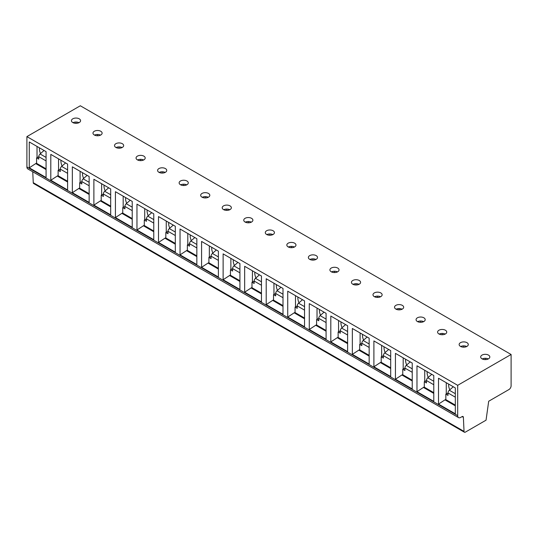 <?xml version="1.0" encoding="UTF-8"?>
<svg xmlns="http://www.w3.org/2000/svg" width="538" height="538" viewBox="0 0 538 538"><rect width="100%" height="100%" fill="white"/><g stroke="black" fill="none" stroke-linecap="round" stroke-linejoin="round"><path stroke-width="0.81" d="M511.1 354.481L80.317 105.771L26.9 136.612L26.9 166.955A4.264 2.461 120 0 0 27.781 168.905L458.564 417.616A4.264 2.461 120 0 0 460.696 417.401L462.088 416.6L463.379 417.347L464.038 431.395A1.829 1.056 120 0 0 464.415 432.229A1.829 1.056 120 0 0 465.33 432.142L486.043 420.185L488.699 401.24L508.948 389.546A3.046 1.762 120 0 0 511.1 385.82L511.1 354.481L457.683 385.322L457.683 415.666A4.264 2.461 120 0 0 458.564 417.616M32.744 171.77L33.255 182.685A1.829 1.056 120 0 0 33.632 183.519L464.415 432.229M33.255 182.685L464.038 431.395M462.088 416.6A1.829 1.056 -60 0 1 463.003 416.513A1.829 1.056 -60 0 1 463.379 417.347M26.9 136.612L457.683 385.322M455.316 387.932L455.316 413.796L438.51 404.099L438.51 378.234L455.316 387.932M433.776 375.497L433.776 401.361L416.977 391.664L416.977 365.793L433.776 375.497M412.236 363.063L412.236 388.927L395.437 379.229L395.437 353.358L412.236 363.063M390.696 350.621L390.696 376.492L373.897 366.788L373.897 340.924L390.696 350.621M369.155 338.187L369.155 364.058L352.356 354.354L352.356 328.489L369.155 338.187M347.615 325.752L347.615 351.617L330.816 341.919L330.816 316.055L347.615 325.752M326.082 313.318L326.082 339.182L309.276 329.485L309.276 303.62L326.082 313.318M304.542 300.883L304.542 326.748L287.736 317.05L287.736 291.186L304.542 300.883M283.001 288.449L283.001 314.313L266.202 304.616L266.202 278.745L283.001 288.449M261.461 276.014L261.461 301.879L244.662 292.181L244.662 266.31L261.461 276.014M239.921 263.573L239.921 289.444L223.122 279.74L223.122 253.875L239.921 263.573M218.381 251.138L218.381 277.009L201.582 267.305L201.582 241.441L218.381 251.138M196.841 238.704L196.841 264.568L180.042 254.871L180.042 229.006L196.841 238.704M175.307 226.269L175.307 252.134L158.502 242.436L158.502 216.572L175.307 226.269M153.767 213.835L153.767 239.699L136.968 230.002L136.968 204.137L153.767 213.835M132.227 201.4L132.227 227.265L115.428 217.567L115.428 191.696L132.227 201.4M110.687 188.966L110.687 214.83L93.888 205.133L93.888 179.262L110.687 188.966M89.147 176.525L89.147 202.396L72.348 192.691L72.348 166.827L89.147 176.525M67.606 164.09L67.606 189.961L50.807 180.257L50.807 154.393L67.606 164.09M46.073 151.655L46.073 177.52L29.267 167.822L29.267 141.958L46.073 151.655M482.021 355.1A4.566 2.636 180 0 1 487.004 354.529A4.566 2.636 180 0 1 489.822 356.97A4.566 2.636 180 0 1 488.484 358.833A4.566 2.636 180 0 1 483.507 359.404A4.566 2.636 180 0 1 480.683 356.97A4.566 2.636 180 0 1 482.021 355.1M460.481 342.666A4.566 2.636 180 0 1 465.464 342.094A4.566 2.636 180 0 1 468.282 344.528A4.566 2.636 180 0 1 466.944 346.398A4.566 2.636 180 0 1 461.967 346.97A4.566 2.636 180 0 1 459.143 344.528A4.566 2.636 180 0 1 460.481 342.666M438.941 330.231A4.566 2.636 180 0 1 443.924 329.659A4.566 2.636 180 0 1 446.742 332.094A4.566 2.636 180 0 1 445.403 333.964A4.566 2.636 180 0 1 440.427 334.535A4.566 2.636 180 0 1 437.602 332.094A4.566 2.636 180 0 1 438.941 330.231M417.407 317.797A4.566 2.636 180 0 1 422.384 317.225A4.566 2.636 180 0 1 425.202 319.659A4.566 2.636 180 0 1 423.863 321.522A4.566 2.636 180 0 1 418.887 322.101A4.566 2.636 180 0 1 416.069 319.659A4.566 2.636 180 0 1 417.407 317.797M395.867 305.362A4.566 2.636 180 0 1 400.844 304.79A4.566 2.636 180 0 1 403.668 307.225A4.566 2.636 180 0 1 402.33 309.088A4.566 2.636 180 0 1 397.347 309.659A4.566 2.636 180 0 1 394.529 307.225A4.566 2.636 180 0 1 395.867 305.362M374.327 292.921A4.566 2.636 180 0 1 379.303 292.349A4.566 2.636 180 0 1 382.128 294.79A4.566 2.636 180 0 1 380.79 296.653A4.566 2.636 180 0 1 375.806 297.225A4.566 2.636 180 0 1 372.989 294.79A4.566 2.636 180 0 1 374.327 292.921M352.787 280.486A4.566 2.636 180 0 1 357.77 279.915A4.566 2.636 180 0 1 360.588 282.356A4.566 2.636 180 0 1 359.25 284.219A4.566 2.636 180 0 1 354.266 284.79A4.566 2.636 180 0 1 351.449 282.356A4.566 2.636 180 0 1 352.787 280.486M331.247 268.052A4.566 2.636 180 0 1 336.23 267.48A4.566 2.636 180 0 1 339.048 269.921A4.566 2.636 180 0 1 337.709 271.784A4.566 2.636 180 0 1 332.733 272.356A4.566 2.636 180 0 1 329.908 269.921A4.566 2.636 180 0 1 331.247 268.052M309.706 255.617A4.566 2.636 180 0 1 314.69 255.046A4.566 2.636 180 0 1 317.507 257.48A4.566 2.636 180 0 1 316.169 259.35A4.566 2.636 180 0 1 311.193 259.921A4.566 2.636 180 0 1 308.368 257.48A4.566 2.636 180 0 1 309.706 255.617M288.173 243.183A4.566 2.636 180 0 1 293.149 242.611A4.566 2.636 180 0 1 295.967 245.046A4.566 2.636 180 0 1 294.629 246.915A4.566 2.636 180 0 1 289.652 247.487A4.566 2.636 180 0 1 286.835 245.046A4.566 2.636 180 0 1 288.173 243.183M266.633 230.748A4.566 2.636 180 0 1 271.609 230.177A4.566 2.636 180 0 1 274.434 232.611A4.566 2.636 180 0 1 273.096 234.474A4.566 2.636 180 0 1 268.112 235.045A4.566 2.636 180 0 1 265.295 232.611A4.566 2.636 180 0 1 266.633 230.748M245.093 218.314A4.566 2.636 180 0 1 250.069 217.742A4.566 2.636 180 0 1 252.894 220.176A4.566 2.636 180 0 1 251.555 222.039A4.566 2.636 180 0 1 246.572 222.611A4.566 2.636 180 0 1 243.754 220.176A4.566 2.636 180 0 1 245.093 218.314M223.552 205.872A4.566 2.636 180 0 1 228.529 205.301A4.566 2.636 180 0 1 231.353 207.742A4.566 2.636 180 0 1 230.015 209.605A4.566 2.636 180 0 1 225.032 210.176A4.566 2.636 180 0 1 222.214 207.742A4.566 2.636 180 0 1 223.552 205.872M202.012 193.438A4.566 2.636 180 0 1 206.995 192.866A4.566 2.636 180 0 1 209.813 195.307A4.566 2.636 180 0 1 208.475 197.17A4.566 2.636 180 0 1 203.499 197.742A4.566 2.636 180 0 1 200.674 195.307A4.566 2.636 180 0 1 202.012 193.438M180.472 181.003A4.566 2.636 180 0 1 185.455 180.432A4.566 2.636 180 0 1 188.273 182.866A4.566 2.636 180 0 1 186.935 184.736A4.566 2.636 180 0 1 181.958 185.307A4.566 2.636 180 0 1 179.134 182.866A4.566 2.636 180 0 1 180.472 181.003M158.932 168.569A4.566 2.636 180 0 1 163.915 167.997A4.566 2.636 180 0 1 166.733 170.432A4.566 2.636 180 0 1 165.395 172.301A4.566 2.636 180 0 1 160.418 172.873A4.566 2.636 180 0 1 157.594 170.432A4.566 2.636 180 0 1 158.932 168.569M137.398 156.134A4.566 2.636 180 0 1 142.375 155.563A4.566 2.636 180 0 1 145.193 157.997A4.566 2.636 180 0 1 143.854 159.867A4.566 2.636 180 0 1 138.878 160.438A4.566 2.636 180 0 1 136.06 157.997A4.566 2.636 180 0 1 137.398 156.134M115.858 143.7A4.566 2.636 180 0 1 120.835 143.128A4.566 2.636 180 0 1 123.659 145.563A4.566 2.636 180 0 1 122.321 147.425A4.566 2.636 180 0 1 117.338 147.997A4.566 2.636 180 0 1 114.52 145.563A4.566 2.636 180 0 1 115.858 143.7M94.318 131.265A4.566 2.636 180 0 1 99.295 130.694A4.566 2.636 180 0 1 102.119 133.128A4.566 2.636 180 0 1 100.781 134.991A4.566 2.636 180 0 1 95.798 135.563A4.566 2.636 180 0 1 92.98 133.128A4.566 2.636 180 0 1 94.318 131.265M72.778 118.824A4.566 2.636 180 0 1 77.754 118.252A4.566 2.636 180 0 1 80.579 120.694A4.566 2.636 180 0 1 79.241 122.556A4.566 2.636 180 0 1 74.257 123.128A4.566 2.636 180 0 1 71.44 120.694A4.566 2.636 180 0 1 72.778 118.824M482.25 358.954A4.566 2.636 180 0 1 488.255 358.954M485.256 359.606L485.256 358.308M460.716 346.519A4.566 2.636 180 0 1 466.715 346.519M463.716 347.171L463.716 345.873M439.176 334.085A4.566 2.636 180 0 1 445.175 334.085M442.175 334.737L442.175 333.439M417.636 321.65A4.566 2.636 180 0 1 423.635 321.65M420.635 322.296L420.635 321.004M396.096 309.216A4.566 2.636 180 0 1 402.094 309.216M399.095 309.861L399.095 308.563M374.556 296.781A4.566 2.636 180 0 1 380.554 296.781M377.555 297.427L377.555 296.129M353.015 284.346A4.566 2.636 180 0 1 359.021 284.346M356.022 284.992L356.022 283.694M331.482 271.905A4.566 2.636 180 0 1 337.481 271.905M334.481 272.558L334.481 271.26M309.942 259.471A4.566 2.636 180 0 1 315.94 259.471M312.941 260.123L312.941 258.825M288.402 247.036A4.566 2.636 180 0 1 294.4 247.036M291.401 247.682L291.401 246.391M266.861 234.602A4.566 2.636 180 0 1 272.86 234.602M269.861 235.247L269.861 233.956M245.321 222.167A4.566 2.636 180 0 1 251.32 222.167M248.321 222.813L248.321 221.515M223.781 209.733A4.566 2.636 180 0 1 229.787 209.733M226.78 210.378L226.78 209.08M202.241 197.298A4.566 2.636 180 0 1 208.246 197.298M205.247 197.944L205.247 196.646M180.707 184.857A4.566 2.636 180 0 1 186.706 184.857M183.707 185.509L183.707 184.211M159.167 172.422A4.566 2.636 180 0 1 165.166 172.422M162.167 173.075L162.167 171.777M137.627 159.988A4.566 2.636 180 0 1 143.626 159.988M140.626 160.633L140.626 159.342M116.087 147.553A4.566 2.636 180 0 1 122.086 147.553M119.086 148.199L119.086 146.908M94.547 135.119A4.566 2.636 180 0 1 100.545 135.119M97.546 135.764L97.546 134.466M73.007 122.684A4.566 2.636 180 0 1 79.012 122.684M76.006 123.33L76.006 122.032M455.316 405.84L444.973 399.868L438.51 404.099M446.264 382.706L446.264 393.903M445.834 399.371L444.973 399.868M448.699 384.112A8.527 4.923 -120 0 0 448.638 385.074A8.527 4.923 -120 0 0 449.788 389.835M447.993 393.903L447.132 393.406L445.834 394.152L447.993 395.39L447.993 392.955A2.434 1.406 -60 0 1 449.331 390.238L453.285 386.761M455.316 405.713L446.217 400.46A1.829 1.056 -60 0 1 445.834 399.62L445.834 394.152M455.316 393.695L449.331 390.238M433.776 393.406L423.433 387.434L416.977 391.664M424.731 370.272L424.731 381.462M424.3 386.936L423.433 387.434M427.159 371.677A8.527 4.923 -120 0 0 427.098 372.639A8.527 4.923 -120 0 0 428.255 377.4M426.452 381.462L425.592 380.965L424.3 381.711L426.452 382.955L426.452 380.521A2.434 1.406 -60 0 1 427.791 377.804L431.752 374.327M433.776 393.278L424.677 388.019A1.829 1.056 -60 0 1 424.3 387.185L424.3 381.711M433.776 381.26L427.791 377.804M412.236 380.965L401.899 374.999L395.437 379.229M403.191 357.837L403.191 369.028M402.76 374.502L401.899 374.999M405.618 359.243A8.527 4.923 -120 0 0 405.558 360.198A8.527 4.923 -120 0 0 406.715 364.966M404.912 369.028L404.051 368.53L402.76 369.276L404.912 370.521L404.912 368.086A2.434 1.406 -60 0 1 406.251 365.369L410.212 361.892M412.236 380.837L403.137 375.585A1.829 1.056 -60 0 1 402.76 374.751L402.76 369.276M412.236 368.826L406.251 365.369M390.696 368.53L380.359 362.565L373.897 366.788M381.65 345.403L381.65 356.593M381.22 362.067L380.359 362.565M384.078 346.808A8.527 4.923 -120 0 0 384.018 347.763A8.527 4.923 -120 0 0 385.174 352.531M383.372 356.593L382.511 356.095L381.22 356.842L383.372 358.086L383.372 355.652A2.434 1.406 -60 0 1 384.71 352.935L388.671 349.458M390.696 368.402L381.597 363.15A1.829 1.056 -60 0 1 381.22 362.316L381.22 356.842M390.696 356.391L384.71 352.935M369.155 356.095L358.819 350.13L352.356 354.354M360.11 332.968L360.11 344.159M359.68 349.633L358.819 350.13M362.545 334.367A8.527 4.923 -120 0 0 362.478 335.329A8.527 4.923 -120 0 0 363.634 340.097M361.832 344.159L360.971 343.661L359.68 344.407L361.832 345.652L361.832 343.21A2.434 1.406 -60 0 1 363.177 340.5L367.131 337.017M369.155 355.968L360.056 350.715A1.829 1.056 -60 0 1 359.68 349.882L359.68 344.407M369.155 343.957L363.177 340.5M347.615 343.661L337.279 337.689L330.816 341.919M338.57 320.534L338.57 331.724M338.14 337.191L337.279 337.689M341.005 321.932A8.527 4.923 -120 0 0 340.944 322.894A8.527 4.923 -120 0 0 342.094 327.655M340.292 331.724L339.431 331.226L338.14 331.973L340.292 333.217L340.292 330.776A2.434 1.406 -60 0 1 341.637 328.066L345.591 324.582M347.615 343.533L338.516 338.281A1.829 1.056 -60 0 1 338.14 337.44L338.14 331.973M347.615 331.516L341.637 328.066M326.082 331.226L315.739 325.255L309.276 329.485M317.03 308.092L317.03 319.29M316.6 324.757L315.739 325.255M319.464 309.498A8.527 4.923 -120 0 0 319.404 310.46A8.527 4.923 -120 0 0 320.554 315.221M318.758 319.29L317.891 318.792L316.6 319.538L318.758 320.782L318.758 318.341A2.434 1.406 -60 0 1 320.097 315.631L324.051 312.148M326.082 331.099L316.983 325.846A1.829 1.056 -60 0 1 316.6 325.006L316.6 319.538M326.082 319.081L320.097 315.631M304.542 318.792L294.199 312.82L287.736 317.05M295.496 295.658L295.496 306.855M295.059 312.322L294.199 312.82M297.924 297.063A8.527 4.923 -120 0 0 297.864 298.025A8.527 4.923 -120 0 0 299.02 302.786M297.218 306.855L296.357 306.357L295.059 307.104L297.218 308.341L297.218 305.907A2.434 1.406 -60 0 1 298.556 303.19L302.517 299.713M304.542 318.664L295.443 313.412A1.829 1.056 -60 0 1 295.059 312.571L295.059 307.104M304.542 306.647L298.556 303.19M283.001 306.357L272.658 300.386L266.202 304.616M273.956 283.223L273.956 294.414M273.526 299.888L272.658 300.386M276.384 284.629A8.527 4.923 -120 0 0 276.324 285.584A8.527 4.923 -120 0 0 277.48 290.352M275.678 294.414L274.817 293.916L273.526 294.663L275.678 295.907L275.678 293.472A2.434 1.406 -60 0 1 277.016 290.755L280.977 287.279M283.001 306.23L273.903 300.971A1.829 1.056 -60 0 1 273.526 300.137L273.526 294.663M283.001 294.212L277.016 290.755M261.461 293.916L251.125 287.951L244.662 292.181M252.416 270.789L252.416 281.979M251.986 287.453L251.125 287.951M254.844 272.194A8.527 4.923 -120 0 0 254.783 273.149A8.527 4.923 -120 0 0 255.94 277.917M254.138 281.979L253.277 281.482L251.986 282.228L254.138 283.472L254.138 281.038A2.434 1.406 -60 0 1 255.476 278.321L259.437 274.844M261.461 293.788L252.362 288.536A1.829 1.056 -60 0 1 251.986 287.702L251.986 282.228M261.461 281.777L255.476 278.321M239.921 281.482L229.585 275.517L223.122 279.74M230.876 258.354L230.876 269.545M230.446 275.019L229.585 275.517M233.304 259.76A8.527 4.923 -120 0 0 233.243 260.715A8.527 4.923 -120 0 0 234.4 265.483M232.598 269.545L231.737 269.047L230.446 269.794L232.598 271.038L232.598 268.603A2.434 1.406 -60 0 1 233.936 265.886L237.897 262.409M239.921 281.354L230.822 276.102A1.829 1.056 -60 0 1 230.446 275.268L230.446 269.794M239.921 269.343L233.936 265.886M218.381 269.047L208.045 263.082L201.582 267.305M209.336 245.92L209.336 257.11M208.905 262.584L208.045 263.082M211.77 247.319A8.527 4.923 -120 0 0 211.703 248.28A8.527 4.923 -120 0 0 212.86 253.048M211.057 257.11L210.197 256.613L208.905 257.359L211.057 258.603L211.057 256.162A2.434 1.406 -60 0 1 212.402 253.452L216.357 249.968M218.381 268.919L209.282 263.667A1.829 1.056 -60 0 1 208.905 262.833L208.905 257.359M218.381 256.908L212.402 253.452M196.841 256.613L186.504 250.641L180.042 254.871M187.796 233.485L187.796 244.676M187.365 250.143L186.504 250.641M190.23 234.884A8.527 4.923 -120 0 0 190.17 235.846A8.527 4.923 -120 0 0 191.32 240.607M189.517 244.676L188.656 244.178L187.365 244.924L189.517 246.169L189.517 243.727A2.434 1.406 -60 0 1 190.862 241.017L194.817 237.534M196.841 256.485L187.742 251.233A1.829 1.056 -60 0 1 187.365 250.392L187.365 244.924M196.841 244.467L190.862 241.017M175.307 244.178L164.964 238.206L158.502 242.436M166.255 221.044L166.255 232.241M165.825 237.709L164.964 238.206M168.69 222.45A8.527 4.923 -120 0 0 168.629 223.411A8.527 4.923 -120 0 0 169.779 228.173M167.984 232.241L167.123 231.744L165.825 232.49L167.984 233.734L167.984 231.293A2.434 1.406 -60 0 1 169.322 228.583L173.276 225.099M175.307 244.05L166.208 238.798A1.829 1.056 -60 0 1 165.825 237.957L165.825 232.49M175.307 232.033L169.322 228.583M153.767 231.744L143.424 225.772L136.968 230.002M144.722 208.609L144.722 219.807M144.292 225.274L143.424 225.772M147.15 210.015A8.527 4.923 -120 0 0 147.089 210.977A8.527 4.923 -120 0 0 148.246 215.738M146.444 219.807L145.583 219.309L144.292 220.049L146.444 221.293L146.444 218.858A2.434 1.406 -60 0 1 147.782 216.141L151.743 212.665M153.767 231.616L144.668 226.364A1.829 1.056 -60 0 1 144.292 225.523L144.292 220.049M153.767 219.598L147.782 216.141M132.227 219.309L121.891 213.337L115.428 217.567M123.182 196.175L123.182 207.365M122.751 212.84L121.891 213.337M125.61 197.581A8.527 4.923 -120 0 0 125.549 198.535A8.527 4.923 -120 0 0 126.706 203.303M124.903 207.365L124.043 206.868L122.751 207.614L124.903 208.858L124.903 206.424A2.434 1.406 -60 0 1 126.242 203.707L130.203 200.23M132.227 219.181L123.128 213.922A1.829 1.056 -60 0 1 122.751 213.088L122.751 207.614M132.227 207.164L126.242 203.707M110.687 206.868L100.35 200.903L93.888 205.133M101.642 183.74L101.642 194.931M101.211 200.405L100.35 200.903M104.069 185.146A8.527 4.923 -120 0 0 104.009 186.101A8.527 4.923 -120 0 0 105.166 190.869M103.363 194.931L102.502 194.433L101.211 195.18L103.363 196.424L103.363 193.989A2.434 1.406 -60 0 1 104.702 191.272L108.663 187.796M110.687 206.74L101.588 201.488A1.829 1.056 -60 0 1 101.211 200.654L101.211 195.18M110.687 194.729L104.702 191.272M89.147 194.433L78.81 188.468L72.348 192.691M80.101 171.306L80.101 182.496M79.671 187.97L78.81 188.468M82.536 172.711A8.527 4.923 -120 0 0 82.469 173.666A8.527 4.923 -120 0 0 83.625 178.434M81.823 182.496L80.962 181.999L79.671 182.745L81.823 183.989L81.823 181.555A2.434 1.406 -60 0 1 83.168 178.838L87.122 175.361M89.147 194.305L80.048 189.053A1.829 1.056 -60 0 1 79.671 188.219L79.671 182.745M89.147 182.295L83.168 178.838M67.606 181.999L57.27 176.034L50.807 180.257M58.561 158.871L58.561 170.062M58.131 175.536L57.27 176.034M60.996 160.27A8.527 4.923 -120 0 0 60.928 161.232A8.527 4.923 -120 0 0 62.085 166M60.283 170.062L59.422 169.564L58.131 170.311L60.283 171.555L60.283 169.114A2.434 1.406 -60 0 1 61.628 166.403L65.582 162.92M67.606 181.871L58.508 176.619A1.829 1.056 -60 0 1 58.131 175.785L58.131 170.311M67.606 169.853L61.628 166.403M46.073 169.564L35.73 163.592L29.267 167.822M37.021 146.437L37.021 157.627M36.591 163.095L35.73 163.592M39.456 147.836A8.527 4.923 -120 0 0 39.395 148.797A8.527 4.923 -120 0 0 40.545 153.559M38.749 157.627L37.882 157.13L36.591 157.876L38.749 159.12L38.749 156.679A2.434 1.406 -60 0 1 40.088 153.969L44.042 150.485M46.073 169.436L36.974 164.184A1.829 1.056 -60 0 1 36.591 163.344L36.591 157.876M46.073 157.419L40.088 153.969M26.9 166.955L457.683 415.666M455.316 405.094L445.834 399.62M455.316 397.185L447.993 392.955M433.776 392.659L424.3 387.185M433.776 384.751L426.452 380.521M412.236 380.225L402.76 374.751M412.236 372.309L404.912 368.086M390.696 367.784L381.22 362.316M390.696 359.875L383.372 355.652M369.155 355.349L359.68 349.882M369.155 347.44L361.832 343.21M347.615 342.914L338.14 337.44M347.615 335.006L340.292 330.776M326.082 330.48L316.6 325.006M326.082 322.571L318.758 318.341M304.542 318.045L295.059 312.571M304.542 310.137L297.218 305.907M283.001 305.611L273.526 300.137M283.001 297.702L275.678 293.472M261.461 293.17L251.986 287.702M261.461 285.261L254.138 281.038M239.921 280.735L230.446 275.268M239.921 272.827L232.598 268.603M218.381 268.301L208.905 262.833M218.381 260.392L211.057 256.162M196.841 255.866L187.365 250.392M196.841 247.957L189.517 243.727M175.307 243.432L165.825 237.957M175.307 235.523L167.984 231.293M153.767 230.997L144.292 225.523M153.767 223.088L146.444 218.858M132.227 218.562L122.751 213.088M132.227 210.654L124.903 206.424M110.687 206.121L101.211 200.654M110.687 198.213L103.363 193.989M89.147 193.687L79.671 188.219M89.147 185.778L81.823 181.555M67.606 181.252L58.131 175.785M67.606 173.344L60.283 169.114M46.073 168.818L36.591 163.344M46.073 160.909L38.749 156.679"/></g></svg>
